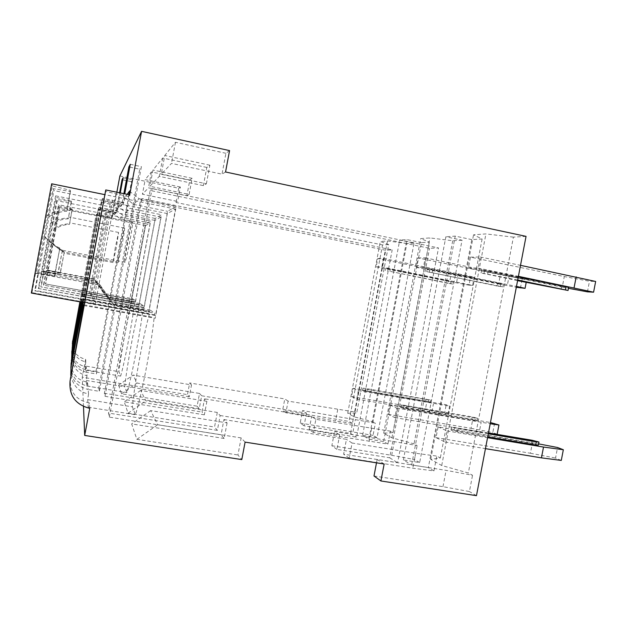 <?xml version="1.0" encoding="UTF-8"?>
<svg xmlns="http://www.w3.org/2000/svg" width="627" height="627" viewBox="0 0 627 627"><rect width="100%" height="100%" fill="white"/><g stroke="black" fill="none" stroke-linecap="round" stroke-linejoin="round"><path stroke-width="0.47" stroke-dasharray="3.13 2.35" d="M189.276 396.797L118.597 385.119L133.065 375.103L191.509 384.915L189.276 396.797L187.473 394.649L82.255 377.219L85.609 359.287C77.246 357.225 72.818 351.966 72.332 343.51M191.509 384.915L189.675 382.948L187.473 394.649M245.094 442.129L241.152 437.92L237.931 454.975L241.795 459.591M199.511 393.45L201.682 395.778L199.245 408.726L197.113 406.171L199.511 393.45L137.007 383.058L133.065 375.103M217.295 412.448L214.552 427.018L217.357 430.373L220.163 415.505L217.295 412.448L145.817 400.802L140.667 390.425L206.894 401.343L204.535 398.819L202.043 412.064L105.007 396.303L104.38 393.254L140.542 200.091L385.331 250.173L392.181 249.883L142.023 198.61L140.542 200.091M206.894 401.343L204.355 414.831L202.043 412.064M241.152 437.92L157.69 424.714L150.684 410.599L227.084 422.896L223.933 419.541L221.057 434.793L109.31 417.112L108.471 413.052L150.159 190.475L429.542 248.316L438.524 247.931L152.134 188.5L150.159 190.475M227.084 422.896L224.145 438.485L221.057 434.793M337.741 409.455L335.555 420.968L285.904 412.77L288.106 401.123L354.584 411.931L352.413 423.366L335.555 420.968M217.357 430.373L108.471 413.052M204.355 414.831L124.24 401.852L128.065 413.201L214.552 427.018M199.245 408.726L104.38 393.254M118.597 385.119L121.528 393.811L197.113 406.171M83.485 406.484L82.255 377.219M224.145 438.485L131.67 423.915L136.874 439.355L237.931 454.975M220.163 415.505L339.685 434.911L336.934 449.394L389.68 457.788L429.542 248.316M109.31 417.112L152.134 188.5M223.933 419.541L346.441 439.339L343.62 454.199L397.628 462.742L438.524 247.931M201.682 395.778L306.485 413.162L302.559 410.591L375.377 423.1L372.979 421.814L354.106 416.814L347.711 413.264L356.692 413.068L354.584 411.931M288.106 401.123L284.783 398.944L189.675 382.948M339.685 434.911L334.552 431.548L417.143 445.523L414.032 443.853L391.93 437.826L383.685 433.249L393.058 432.591L390.37 431.149L387.917 444.057L313.375 432.489L315.875 419.314L390.37 431.149M315.875 419.314L311.619 416.524L204.535 398.819M384.147 464.035L377.14 459.45L446.087 470.36L472.531 475.266L468.33 473.009L441.729 465.5L430.718 459.379L440.326 457.976L436.776 456.072L433.955 470.885L412.817 468.22L349.184 458.188L352.068 443.023L415.67 453.266L436.776 456.072M352.068 443.023L346.441 439.339M306.485 413.162L304.087 425.819L350.556 433.39L385.331 250.173M105.007 396.303L142.023 198.61M313.375 432.489L309.166 429.464L311.619 416.524M309.166 429.464L356.614 437.176L392.181 249.883M285.904 412.77L282.612 410.403L284.783 398.944M376.498 462.836L377.14 459.45M304.087 425.819L300.2 423.029L302.559 410.591M336.934 449.394L331.855 445.75L334.552 431.548M349.184 458.188L343.62 454.199M352.413 423.366L349.051 421.407L282.612 410.403M373.998 476.003L442.976 486.662L469.419 491.552L472.531 475.266M476.465 495.659L469.419 491.552M350.556 433.39L356.614 437.176M387.917 444.057L383.638 441.565L368.935 439.174L362.625 435.365L399.72 240.086L414.032 243.057L377.031 437.709L362.625 435.365M377.031 437.709L373.041 435.389L375.377 423.1M300.2 423.029L373.041 435.389M389.68 457.788L397.628 462.742M433.955 470.885L428.319 467.601L411.633 464.96L403.365 459.967L445.86 236.787L462.052 240.196L419.667 462.561L403.365 459.967M419.667 462.561L414.478 459.536L417.143 445.523M331.855 445.75L391.703 455.312L414.478 459.536M347.711 413.264L380.307 241.481L388.677 244.569L356.692 413.068M388.677 244.569L382.541 244.938L349.051 421.407M526.053 236.371L513.411 237.131L468.33 473.009M414.032 243.057L406.868 243.488L372.979 421.814M462.052 240.196L452.725 240.752L429.965 237.923L420.709 238.589L429.299 242.147L421.477 242.618L383.638 441.565M429.299 242.147L393.058 432.591M452.725 240.752L414.032 443.853M513.411 237.131L485.925 233.918L473.55 234.804L482.108 238.997L471.794 239.608L428.319 467.601M482.108 238.997L440.326 457.976M471.794 239.608L455.226 236.12L445.86 236.787M225.548 171.986L222.005 174.165L171.508 163.381L161.249 174.275L206.377 183.789L203.391 185.631L159.282 176.352L149.931 186.282L189.103 194.425L186.854 195.812L148.458 187.841L142.447 194.221L177.66 201.471L176.03 202.474L382.541 244.938M406.868 243.488L387.486 240.964L380.307 241.481M421.477 242.618L406.868 239.577L399.72 240.086M411.633 464.96L455.226 236.12M430.718 459.379L473.55 234.804M441.729 465.5L485.925 233.918M470.477 257.141L480.266 256.992L478.15 268.074L468.408 267.956L470.477 257.141L564.292 276.554L589.482 281.241L595.65 281.46M438.101 426.869L447.075 430.937L444.966 441.988L436.047 437.646L438.101 426.869L538.617 443.877M480.266 256.992L520.512 265.339M468.408 267.956L562.262 287.142L564.292 276.554M562.262 287.142L568.454 288.302M587.444 291.845L589.482 281.241M478.15 268.074L518.411 276.327M518.302 276.891L488.292 270.746L481.669 269.845L484.53 270.676L561.69 286.461L568.626 287.409M561.283 460.422L555.53 458.071L557.56 447.513M436.047 437.646L530.418 453.243L532.441 442.686M530.418 453.243L555.53 458.071M447.075 430.937L487.547 437.701M538.381 445.107L531.618 443.32L454.05 430.334L451.072 430.177L457.53 431.87L487.696 436.917M444.966 441.988L485.455 448.65M488.464 432.92L451.667 427.065L458.125 428.75L488.292 433.813M517.706 280.003L481.081 272.964L517.581 280.645M119.882 175.975L178.695 188.249L180.372 187.011L177.66 201.471M178.695 188.249L176.03 202.474M229.568 150.605L225.932 153.301L222.005 174.165M189.103 194.425L192.128 178.311L189.816 180.02L186.854 195.812M206.377 183.789L209.873 165.183L206.8 167.456L203.391 185.631M180.372 187.011L145.174 179.651L142.447 194.221M206.8 167.456L162.722 158.004L152.972 170.035L149.931 186.282M209.873 165.183L164.768 155.48L161.249 174.275M225.932 153.301L175.466 142.282L164.768 155.48M189.816 180.02L151.436 171.923L145.174 179.651M192.128 178.311L152.972 170.035M162.722 158.004L159.282 176.352M175.466 142.282L171.508 163.381M82.529 302.3L101.409 201.204L121.701 205.319L123.88 193.657M121.701 205.319L120.784 206.518L121.63 202.004L129.907 208.36L161.539 214.763L155.167 218.431L138.661 306.525L139.351 307.011C134.053 327.184 127.046 365.384 124.734 386.796L126.944 392.596C131.811 376.89 140.252 332.929 142.885 309.519L143.677 310.075L161.539 214.763M155.167 218.431L125.902 212.537L118.26 206.675L121.63 202.004M118.26 206.675L117.476 210.844L116.732 211.824L120.266 192.912M80.93 302.01L98.22 209.465L115.823 213.008L119.608 192.779M115.823 213.008L115.133 213.909L115.87 209.982L123.072 215.5L150.652 221.033L145.778 223.839L131.27 301.281L131.803 301.658C127.289 319.464 121.097 353.189 118.942 371.654L120.643 376.098C124.742 361.998 132.038 323.869 134.507 303.578L135.111 304.001L150.652 221.033M145.778 223.839L120.016 218.69L113.291 213.556L115.87 209.982M113.291 213.556L112.029 217.969L116.841 192.215M129.703 194.856L128.433 196.517L128.778 194.668M129.428 191.204L139.139 198.712L133.684 204.41L124.82 197.591L127.171 194.331M124.82 197.591L123.911 202.427L122.908 203.744L124.757 193.837M129.758 167.103L139.727 169.212L98.792 387.941L87.882 386.154C77.866 383.849 72.207 377.681 70.914 367.649M72.332 347.076C73.868 355.352 78.367 360.29 85.828 361.873L85.609 359.287M89.755 408.373L89.293 402.84C75.992 400.3 69.652 392.055 70.255 378.128M71.87 350.783C72.787 359.827 77.583 365.173 86.244 366.819L86.502 369.828C77.709 367.759 72.803 362.312 71.776 353.495M71.658 359.169C73.539 368.433 78.649 373.943 86.996 375.691L86.714 372.344C75.961 369.452 71.031 362.539 71.925 351.598M71.023 364.099C72.152 374.327 77.662 380.354 87.545 382.164L88.164 389.5C75.718 386.201 70.012 378.222 71.047 365.565M70.804 375.291C73.147 385.817 79.065 392.055 88.548 394.007L88.164 389.5L99.372 391.334L141.42 166.649L139.727 169.212M85.828 361.873L85.17 365.98L118.942 371.654M131.803 301.658L81.902 292.527L80.084 301.861M88.548 394.007L87.686 399.634L88.25 407.213L89.293 402.84M85.17 365.98L85.491 370.22L86.244 366.819M95.97 371.419L86.502 369.828L86.714 372.344L96.401 373.958L132.736 179.753L131.466 181.673L95.97 371.419L96.401 373.958M86.996 375.691L86.252 380.44L86.667 385.989L87.545 382.164M98.792 387.941L99.372 391.334M130.283 164.298L141.42 166.649M82.85 302.355L102.068 199.511L122.908 203.744M103.933 215.476L89.332 293.601L81.847 292.127L96.409 214.16L112.609 217.208M96.409 214.16L96.158 214.802L112.029 217.969M128.433 196.517L105.218 191.353M98.22 209.465L82.192 294.455L135.111 304.001M115.133 213.909L97.922 210.233M81.455 302.104L99.027 207.372L98.713 208.203L116.732 211.824M99.027 207.372L117.476 210.844M101.409 201.204L82.905 299.189L82.819 298.593L142.885 309.519M120.784 206.518L101.018 202.223M83.289 302.441L102.499 198.406L123.911 202.427M102.499 198.406L102.068 199.511M89.332 293.601L131.27 301.281M120.016 218.69L123.072 215.5M105.838 212.044L90.186 295.795M81.902 292.527L81.847 292.127M79.903 301.822L96.158 214.802M80.703 301.971L82.129 294L134.507 303.578M82.192 294.455L82.129 294M81.181 302.057L98.713 208.203M82.176 302.238L82.819 298.593M132.422 298.64L135.056 300.341L134.813 301.618L135.361 301.987L150.151 223.055L145.558 225.587L131.709 299.534L132.195 299.863L45.387 283.937L47.942 270.245L93.603 278.756L103.831 293.389L132.422 298.64L132.195 299.863M85.491 370.22L120.643 376.098M131.709 299.534L45.387 283.937M134.813 301.618L43.498 285.16L58.491 204.708L58.875 205.883L72.144 208.916L69.448 224.372C64.385 224.576 59.683 226.081 55.356 228.902L59.369 207.396L59.714 208.462L45.685 283.749M135.361 301.987L43.498 285.16M43.827 284.948L58.875 205.883M47.636 270.315L52.77 242.782C55.795 246.936 59.643 249.993 64.307 251.952L60.419 272.792L47.942 270.245M55.356 228.902L52.77 242.782M46.829 270.511L60.419 272.792M64.307 251.952L60.208 272.91M64.142 251.811C59.338 249.773 55.325 246.583 52.104 242.234M54.761 227.977C59.299 225.234 64.166 223.87 69.346 223.886M46.5 270.59L94.379 279.509L105.101 294.839L135.056 300.341M93.603 278.756L94.379 279.509M103.831 293.389L105.101 294.839M72.144 208.916L72.207 209.59L59.369 207.396M72.207 209.59L69.448 224.372M115.258 247.728L113.056 262.541L116.395 247.265L118.597 232.445L115.258 247.728M145.558 225.587L59.714 208.462M150.151 223.055L58.491 204.708M115.885 193.947L94.685 307.348L155.237 318.273L176.242 206.307L167.558 211.307L148.411 313.429L149.336 314.096C142.932 337.35 134.876 381.388 132.391 406.845L135.408 414.737C141.357 397.063 151.381 345.179 154.148 317.505L155.237 318.273M83.869 305.608L94.685 307.348M139.139 198.712L176.242 206.307M133.684 204.41L167.558 211.307M112.468 200.099L93.157 303.421L148.411 313.429M150.182 310.114L154.861 313.132L154.532 314.856L155.527 315.514L175.497 209.073L167.323 213.58L149.022 311.157L149.877 311.729L34.767 290.818L38.161 272.596L98.87 283.859L112.421 303.241L150.182 310.114L149.877 311.729M84.018 304.84L154.148 317.505M88.25 407.213L135.408 414.737M87.686 399.634L132.391 406.845M83.352 302.143L149.336 314.096M93.157 303.421L83.242 301.446M149.022 311.157L35.284 290.481L34.767 290.818M154.532 314.856L31.953 292.644L31.35 293.036M155.527 315.514L84.426 302.645M31.953 292.644L35.567 273.215L36.17 273.074L52.394 185.945L70.31 190.287L66.736 211.283C59.965 211.573 53.695 213.619 47.926 217.404L53.279 188.664L53.898 190.569L35.284 290.481M51.696 183.797L52.394 185.945M37.62 272.729L44.47 235.948C48.498 241.489 53.632 245.565 59.855 248.174L54.659 276.045L38.161 272.596M47.926 217.404L44.47 235.948M36.17 273.074L54.659 276.045M59.855 248.174L54.275 276.264M59.557 247.924C53.076 245.165 47.652 240.846 43.271 234.96M46.845 215.735C53.005 212.083 59.573 210.304 66.556 210.406M35.567 273.215L100.265 285.207L114.686 305.835L154.861 313.132M98.87 283.859L100.265 285.207M112.421 303.241L114.686 305.835M70.31 190.287L70.428 191.501L53.279 188.664M70.428 191.501L66.736 211.283M127.696 242.657C125.298 255.847 124.42 262.376 125.079 262.251C126.027 259.907 127.579 253.096 129.734 241.826C132.14 228.549 133.018 222.013 132.368 222.201C131.396 224.615 129.836 231.434 127.696 242.657M167.323 213.58L53.898 190.569M175.497 209.073L104.615 194.597M122.704 179.847L131.466 181.673M123.104 177.747L132.736 179.753M82.45 296.14L90.978 297.833L107.609 208.854M90.978 297.833L138.661 306.525M125.902 212.537L129.907 208.36M110.109 204.355L92.098 300.701L143.677 310.075M82.905 299.189L92.098 300.701M86.667 385.989L126.944 392.596M86.252 380.44L124.734 386.796M82.521 296.657L139.351 307.011M140.064 303.578L143.505 305.796L143.23 307.261L143.944 307.747L160.935 217.107L154.94 220.414L139.17 304.542L139.805 304.965L40.833 286.892L43.749 271.256L95.868 280.943L107.523 297.621L140.064 303.578L139.805 304.965M139.17 304.542L40.833 286.892M143.23 307.261L38.341 288.498L55.607 195.836L56.116 197.395L71.36 200.969L68.288 218.776C62.496 219.011 57.12 220.743 52.174 223.98L56.759 199.378L57.214 200.773L41.217 286.641M143.944 307.747L38.341 288.498M38.78 288.216L56.116 197.395M43.349 271.35L49.219 239.859C52.676 244.608 57.073 248.096 62.402 250.338L57.958 274.179L43.749 271.256M52.174 223.98L49.219 239.859M42.291 271.601L57.958 274.179M62.402 250.338L57.676 274.344M62.183 250.149C56.665 247.806 52.049 244.138 48.342 239.138M51.39 222.765C56.618 219.63 62.206 218.086 68.155 218.133M41.852 271.71L96.887 281.931L109.184 299.526L143.505 305.796M95.868 280.943L96.887 281.931M107.523 297.621L109.184 299.526M71.36 200.969L71.447 201.855L56.759 199.378M71.447 201.855L68.288 218.776M120.596 245.549C118.558 256.702 117.758 262.329 118.189 262.423L122.085 244.945C124.13 233.722 124.938 228.095 124.499 228.056L120.596 245.549M154.94 220.414L57.214 200.773M160.935 217.107L55.607 195.836M151.436 171.923L148.458 187.841M354.106 416.814L387.486 240.964M377.76 258.559L383.442 258.465L381.843 266.89L376.192 266.82L377.76 258.559L451.299 273.443L470.556 277.04L474.184 277.165L472.617 285.379L381.843 266.89M353.142 388.293L358.346 390.66L356.755 399.062L351.575 396.538L353.142 388.293L446.197 404.744L449.598 406.053L448.031 414.243L444.653 412.864L446.197 404.744M383.442 258.465L474.184 277.165M376.192 266.82L449.747 281.57L451.299 273.443M449.747 281.57L469.004 285.175L470.556 277.04M472.617 285.379L469.004 285.175M448.579 281.014L385.691 268.238L448.579 281.014L448.133 283.349L452.968 284.078L453.415 281.735M458.259 273.631L456.675 281.915M351.575 396.538L425.435 409.18L426.979 401.068M425.435 409.18L444.653 412.864M358.346 390.66L449.598 406.053M428.076 402.244L430.404 402.448L425.662 401.288L362.461 390.574L428.076 402.244L428.523 399.893L430.851 400.112L430.404 402.448M448.031 414.243L431.901 411.892L433.476 403.631M356.755 399.062L431.901 411.892M428.523 399.893L367.485 389.312L362.908 388.199L365.463 388.434L430.851 400.112M448.133 283.349L389.892 271.319L452.968 284.078M368.935 439.174L406.868 239.577M383.685 433.249L420.709 238.589M391.93 437.826L429.965 237.923M417.919 257.94L425.239 257.83L423.421 267.4L416.132 267.314L417.919 257.94L500.377 274.791L522.205 278.866L526.852 279.031L526.21 282.401M389.947 405.003L396.664 408.052L394.845 417.598L388.168 414.345L389.947 405.003L490.447 422.535M425.239 257.83L526.852 279.031M416.132 267.314L498.622 283.992L500.377 274.791M498.622 283.992L516.311 287.299M520.441 288.075L522.205 278.866M423.421 267.4L516.476 286.421M497.65 283.38L503.356 284.196L500.957 283.537L427.222 268.936L497.65 283.38L497.148 286.022L502.854 286.852L503.356 284.196M509.304 275.041L507.509 284.431M497.148 434.268L492.814 432.505L494.57 423.327M388.168 414.345L471.042 428.319L472.797 419.149M471.042 428.319L492.814 432.505M396.664 408.052L490.212 423.742M474.741 420.756L477.225 420.944L471.645 419.526L403.561 407.911L400.81 407.715L406.163 409.07L474.741 420.756L475.25 418.099L477.735 418.287L477.225 420.944M493.269 433.735L479.341 431.799L481.128 422.441M394.845 417.598L479.341 431.799M475.25 418.099L406.68 406.367L401.319 405.026L404.078 405.23L472.147 416.884L477.735 418.287M497.148 286.022L426.705 271.632L502.854 286.852M442.976 486.662L446.087 470.36M136.874 439.355L157.69 424.714M150.684 410.599L131.67 423.915M415.67 453.266L412.817 468.22M353.048 431.674L355.384 419.377M121.528 393.811L137.007 383.058M371.631 428.507L369.154 441.518M140.667 390.425L124.24 401.852M128.065 413.201L145.817 400.802M391.703 455.312L394.375 441.29M532.198 440.279L531.618 443.32M458.125 428.75L457.53 431.87M454.646 427.238L454.05 430.334M561.102 289.509L561.69 286.461M483.934 273.787L484.53 270.676M487.696 273.881L488.292 270.746M426.101 398.952L425.662 401.288M367.485 389.312L367.038 391.695M365.463 388.434L365.016 390.801M450.703 283.49L451.158 281.139M387.713 271.264L388.16 268.897M389.892 271.319L390.347 268.936M472.147 416.884L471.645 419.526M406.68 406.367L406.163 409.07M404.078 405.23L403.561 407.911M500.448 286.202L500.957 283.537M429.362 272.353L429.879 269.665M432.175 272.431L432.693 269.72M451.667 427.065L451.072 430.177M481.081 272.964L481.669 269.845M113.056 262.541L63.962 253.19M118.597 232.445L69.66 222.812M125.079 262.251L59.346 249.695M132.368 222.201L66.995 209.152M118.189 262.423L61.987 251.709M124.499 228.056L68.523 216.966M362.908 388.199L362.461 390.574M385.237 270.621L385.691 268.238M401.319 405.026L400.81 407.715M426.705 271.632L427.222 268.936"/><path stroke-width="0.94" d="M245.094 442.129L241.795 459.591L84.692 435.444L89.755 408.373C75.452 404.634 68.899 395.488 70.083 380.934L105.767 189.942L129.703 194.856L141.584 131.341L229.568 150.605L225.548 171.986L526.053 236.371L476.465 495.659L380.918 480.972L384.147 464.035L245.094 442.129M84.692 435.444L83.485 406.484M380.918 480.972L373.998 476.003L376.498 462.836M520.512 265.339L595.65 281.46L593.589 292.19L518.411 276.327M568.454 288.302L587.444 291.845L593.589 292.19M568.046 290.426L568.626 287.409L566.087 286.672L518.302 276.891M576.166 276.883L574.081 287.73M563.336 449.731L561.283 460.422L541.446 457.867L543.515 447.059L563.336 449.731L557.56 447.513L538.617 443.877M487.547 437.701L543.515 447.059M487.696 436.917L535.732 444.958L538.381 445.107L538.961 442.113M485.455 448.65L541.446 457.867M488.464 432.92L532.198 440.279L538.969 442.051L536.32 441.886L535.732 444.958M488.292 433.813L536.32 441.886M517.706 280.003L568.038 290.473L517.581 280.645M141.584 131.341L119.882 175.975L116.841 192.215M123.88 193.657L128.88 166.923L129.758 167.103M120.266 192.912L123.104 177.747L122.046 179.714L122.704 179.847M119.608 192.779L122.046 179.714M127.171 194.331L129.428 191.204L128.778 194.668M124.757 193.837L130.283 164.298L128.88 166.923M70.914 367.649L71.219 362.837L82.529 302.3M72.332 343.51L79.903 301.822M72.332 347.076L72.591 340.986M71.776 353.495L71.87 350.783M71.658 359.169L71.925 351.598L81.181 302.057M71.219 362.837L71.023 364.099M70.804 375.291L71.047 365.565L82.85 302.355M80.084 301.861L72.513 342.264M105.767 189.942L84.018 304.84M70.083 380.934L83.752 304.785M72.05 349.56L80.93 302.01M72.144 348.032L80.703 301.971M81.455 302.104L71.823 353.252M71.345 360.815L82.176 302.238M83.289 302.441L70.906 367.783M84.426 302.645L31.35 293.036L51.696 183.797L104.615 194.597M516.311 287.299L525.073 288.334L516.476 286.421M526.21 282.401L525.073 288.334M490.447 422.535L498.927 424.996L497.148 434.268L493.269 433.735M490.212 423.742L498.927 424.996M565.491 289.752L566.087 286.672"/></g></svg>
